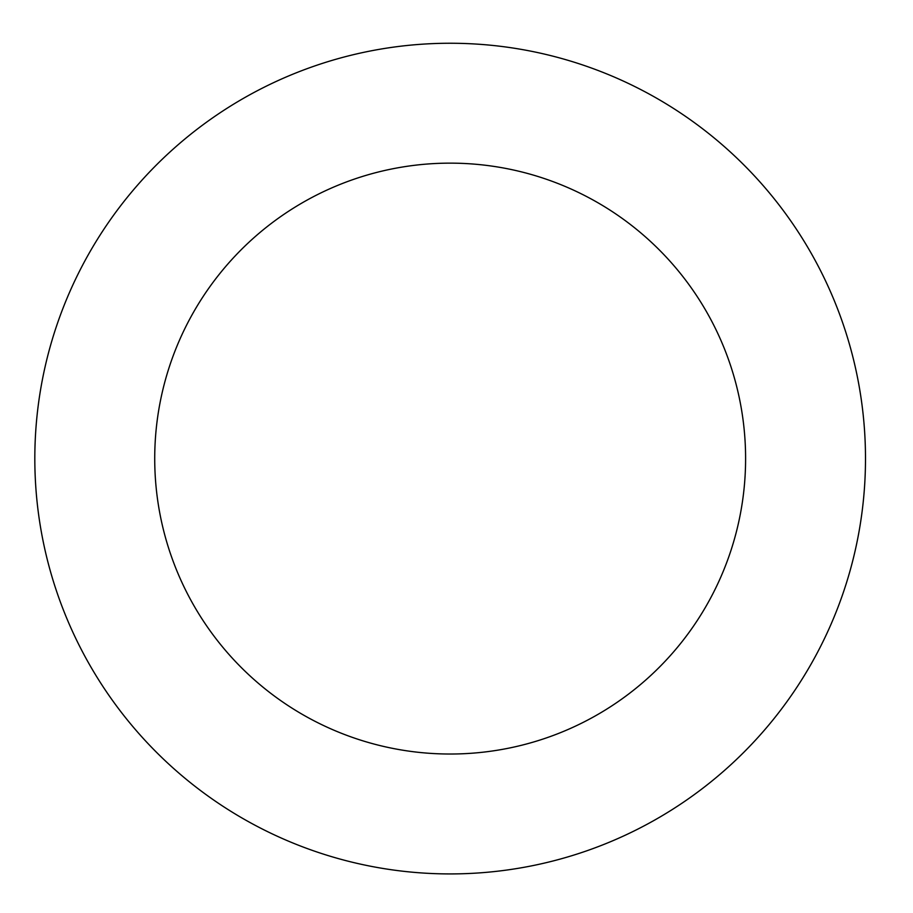 <?xml version="1.0" encoding="UTF-8"?>
<svg xmlns="http://www.w3.org/2000/svg" width="913" height="913" viewBox="0 0 913 913"><rect width="100%" height="100%" fill="white"/><g stroke="black" fill="none" stroke-linecap="round" stroke-linejoin="round"><path stroke-width="1.37" d="M56.024 327.584A415.335 415.335 0 0 0 533.774 865.421A415.335 415.335 0 0 0 760.677 182.76A415.335 415.335 0 0 0 56.024 327.584M169.807 365.394A295.435 295.435 0 0 0 509.637 747.975A295.435 295.435 0 0 0 671.044 262.385A295.435 295.435 0 0 0 169.807 365.394"/></g></svg>

